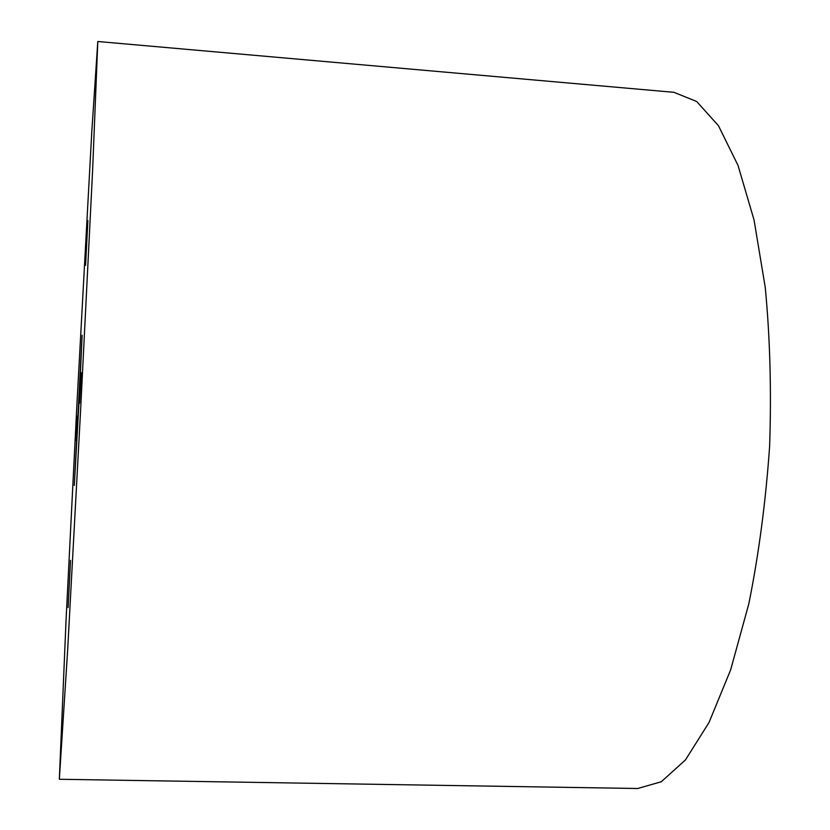 <?xml version="1.0" encoding="UTF-8"?>
<svg xmlns="http://www.w3.org/2000/svg" width="830" height="830" viewBox="0 0 830 830"><rect width="100%" height="100%" fill="white"/><g stroke="black" fill="none" stroke-linecap="round" stroke-linejoin="round"><path stroke-width="1.25" d="M79.296 397.01L82.118 335.237L74.295 485.477L79.296 397.01M81.299 372.743L79.566 403.266L81.299 372.743M87.887 220.604L85.573 265.341L87.887 220.604M75.706 440.429L77.066 416.183L75.706 440.429M68.112 607.581L70.529 560.395L68.112 607.581M59.355 778.986L66.058 620.093L76.91 404.552L91.788 131.835L97.795 41.5L92.628 169.974L80.593 410.487L67.603 650.948L59.355 778.986M59.418 779.266L637.71 788.5L661.282 781.746L685.456 759.938L709.038 722.474L730.649 669.841L748.805 603.887C758.796 554.253 765.737 501.735 769.618 446.333C771.506 390.816 770.053 337.862 765.26 287.46L754.045 219.981L738.015 165.398L718.448 125.683L696.671 101.488L673.929 92.317L97.795 41.5"/></g></svg>
